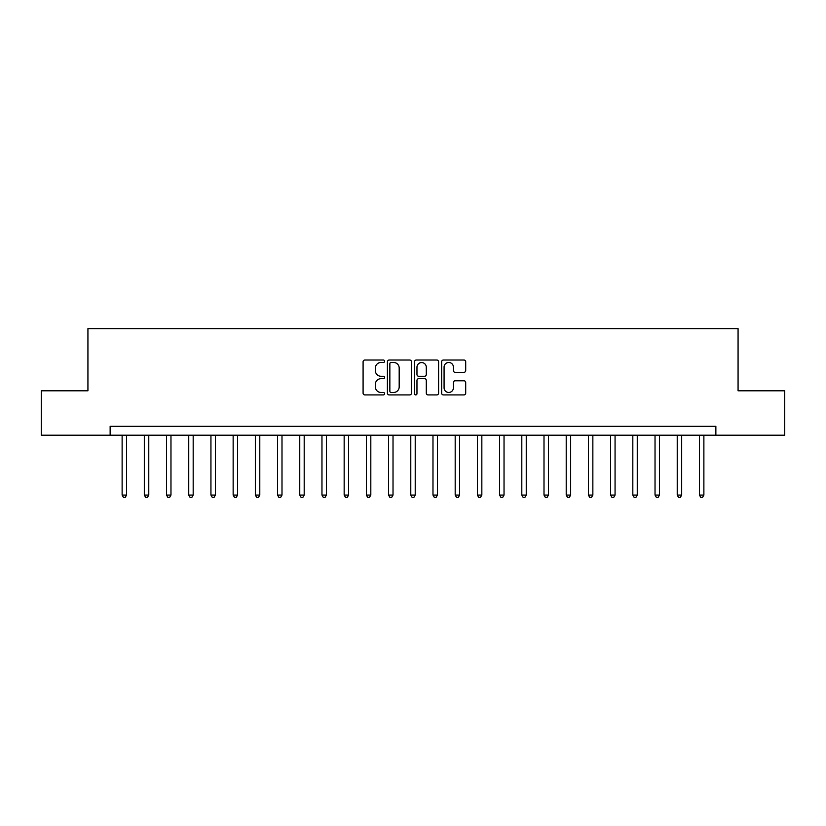 <?xml version="1.0" encoding="UTF-8"?>
<svg xmlns="http://www.w3.org/2000/svg" width="826" height="826" viewBox="0 0 826 826"><rect width="100%" height="100%" fill="white"/><g stroke="black" fill="none" stroke-linecap="round" stroke-linejoin="round"><path stroke-width="1.24" d="M384.575 361.261A1.218 1.218 0 0 0 383.357 360.033L364.834 360.033A1.745 1.745 0 0 0 363.089 361.778L363.089 393.166A1.745 1.745 0 0 0 364.834 394.911L383.357 394.911A1.218 1.218 0 0 0 384.575 393.692A1.218 1.218 0 0 0 383.357 392.464L380.962 392.464A5.575 5.575 0 0 1 375.386 386.888L375.386 384.276A5.575 5.575 0 0 1 380.962 378.69L383.357 378.69A1.218 1.218 0 0 0 384.575 377.472A1.218 1.218 0 0 0 383.357 376.253L380.962 376.253A5.575 5.575 0 0 1 375.386 370.678L375.386 368.055A5.575 5.575 0 0 1 380.962 362.48L383.357 362.48A1.218 1.218 0 0 0 384.575 361.261M463.954 372.33A1.745 1.745 0 0 0 465.699 370.585L465.699 361.778A1.745 1.745 0 0 0 463.954 360.033L443.386 360.033A1.745 1.745 0 0 0 441.642 361.778L441.642 393.166A1.745 1.745 0 0 0 443.386 394.911L463.954 394.911A1.745 1.745 0 0 0 465.699 393.166L465.699 382.531A1.745 1.745 0 0 0 463.954 380.786L455.147 380.786A1.745 1.745 0 0 0 453.412 382.531L453.412 387.807A4.667 4.667 0 0 1 448.745 392.464A4.667 4.667 0 0 1 444.078 387.807L444.078 367.147A4.667 4.667 0 0 1 448.745 362.48A4.667 4.667 0 0 1 453.412 367.147L453.412 370.585A1.745 1.745 0 0 0 455.147 372.33L463.954 372.33M110.137 435.209L41.3 435.209L41.3 390.791L87.928 390.791L87.928 328.624L738.072 328.624L738.072 390.791L784.7 390.791L784.7 435.209L715.863 435.209L715.863 426.319L110.137 426.319L110.137 435.209L715.863 435.209M411.472 361.778A1.745 1.745 0 0 0 409.727 360.033L389.16 360.033A1.745 1.745 0 0 0 387.415 361.778L387.415 393.166A1.745 1.745 0 0 0 389.16 394.911L409.727 394.911A1.745 1.745 0 0 0 411.472 393.166L411.472 361.778M416.273 360.033L436.84 360.033A1.745 1.745 0 0 1 438.585 361.778L438.585 393.166A1.745 1.745 0 0 1 436.84 394.911L428.044 394.911A1.745 1.745 0 0 1 426.299 393.166L426.299 380.435A1.745 1.745 0 0 0 424.554 378.69L418.71 378.69A1.745 1.745 0 0 0 416.965 380.435L416.965 393.692A1.218 1.218 0 0 1 415.746 394.911A1.218 1.218 0 0 1 414.528 393.692L414.528 361.778A1.745 1.745 0 0 1 416.273 360.033M391.07 362.48A1.218 1.218 0 0 0 389.851 363.698L389.851 391.245A1.218 1.218 0 0 0 391.07 392.464L393.599 392.464A5.575 5.575 0 0 0 399.185 386.888L399.185 368.055A5.575 5.575 0 0 0 393.599 362.48L391.07 362.48M426.299 367.229A4.667 4.667 0 0 0 421.632 362.562A4.667 4.667 0 0 0 416.965 367.229L416.965 374.508A1.745 1.745 0 0 0 418.71 376.253L424.554 376.253A1.745 1.745 0 0 0 426.299 374.508L426.299 367.229M122.124 435.209L122.124 495.063L126.564 495.063L126.564 435.209M126.564 495.063L125.232 497.376L123.456 497.376L122.124 495.063M144.323 435.209L144.323 495.063L148.773 495.063L148.773 435.209M148.773 495.063L147.441 497.376L145.665 497.376L144.323 495.063M166.532 435.209L166.532 495.063L170.972 495.063L170.972 435.209M170.972 495.063L169.64 497.376L167.864 497.376L166.532 495.063M188.741 435.209L188.741 495.063L193.181 495.063L193.181 435.209M193.181 495.063L191.849 497.376L190.073 497.376L188.741 495.063M210.94 435.209L210.94 495.063L215.379 495.063L215.379 435.209M215.379 495.063L214.048 497.376L212.272 497.376L210.94 495.063M233.149 435.209L233.149 495.063L237.589 495.063L237.589 435.209M237.589 495.063L236.257 497.376L234.481 497.376L233.149 495.063M255.348 435.209L255.348 495.063L259.787 495.063L259.787 435.209M259.787 495.063L258.455 497.376L256.679 497.376L255.348 495.063M277.557 435.209L277.557 495.063L281.996 495.063L281.996 435.209M281.996 495.063L280.664 497.376L278.889 497.376L277.557 495.063M299.755 435.209L299.755 495.063L304.195 495.063L304.195 435.209M304.195 495.063L302.863 497.376L301.087 497.376L299.755 495.063M321.964 435.209L321.964 495.063L326.404 495.063L326.404 435.209M326.404 495.063L325.072 497.376L323.296 497.376L321.964 495.063M344.163 435.209L344.163 495.063L348.603 495.063L348.603 435.209M348.603 495.063L347.271 497.376L345.495 497.376L344.163 495.063M366.372 435.209L366.372 495.063L370.812 495.063L370.812 435.209M370.812 495.063L369.48 497.376L367.704 497.376L366.372 495.063M388.571 435.209L388.571 495.063L393.021 495.063L393.021 435.209M393.021 495.063L391.679 497.376L389.903 497.376L388.571 495.063M410.78 435.209L410.78 495.063L415.22 495.063L415.22 435.209M415.22 495.063L413.888 497.376L412.112 497.376L410.78 495.063M432.979 435.209L432.979 495.063L437.429 495.063L437.429 435.209M437.429 495.063L436.097 497.376L434.321 497.376L432.979 495.063M455.188 435.209L455.188 495.063L459.628 495.063L459.628 435.209M459.628 495.063L458.296 497.376L456.52 497.376L455.188 495.063M477.397 435.209L477.397 495.063L481.837 495.063L481.837 435.209M481.837 495.063L480.505 497.376L478.729 497.376L477.397 495.063M499.596 435.209L499.596 495.063L504.036 495.063L504.036 435.209M504.036 495.063L502.704 497.376L500.928 497.376L499.596 495.063M521.805 435.209L521.805 495.063L526.245 495.063L526.245 435.209M526.245 495.063L524.913 497.376L523.137 497.376L521.805 495.063M544.004 435.209L544.004 495.063L548.443 495.063L548.443 435.209M548.443 495.063L547.111 497.376L545.336 497.376L544.004 495.063M566.213 435.209L566.213 495.063L570.652 495.063L570.652 435.209M570.652 495.063L569.32 497.376L567.545 497.376L566.213 495.063M588.411 435.209L588.411 495.063L592.851 495.063L592.851 435.209M592.851 495.063L591.519 497.376L589.743 497.376L588.411 495.063M610.62 435.209L610.62 495.063L615.06 495.063L615.06 435.209M615.06 495.063L613.728 497.376L611.952 497.376L610.62 495.063M632.819 435.209L632.819 495.063L637.259 495.063L637.259 435.209M637.259 495.063L635.927 497.376L634.151 497.376L632.819 495.063M655.028 435.209L655.028 495.063L659.468 495.063L659.468 435.209M659.468 495.063L658.136 497.376L656.36 497.376L655.028 495.063M677.227 435.209L677.227 495.063L681.677 495.063L681.677 435.209M681.677 495.063L680.335 497.376L678.559 497.376L677.227 495.063M699.436 435.209L699.436 495.063L703.876 495.063L703.876 435.209M703.876 495.063L702.544 497.376L700.768 497.376L699.436 495.063"/></g></svg>
